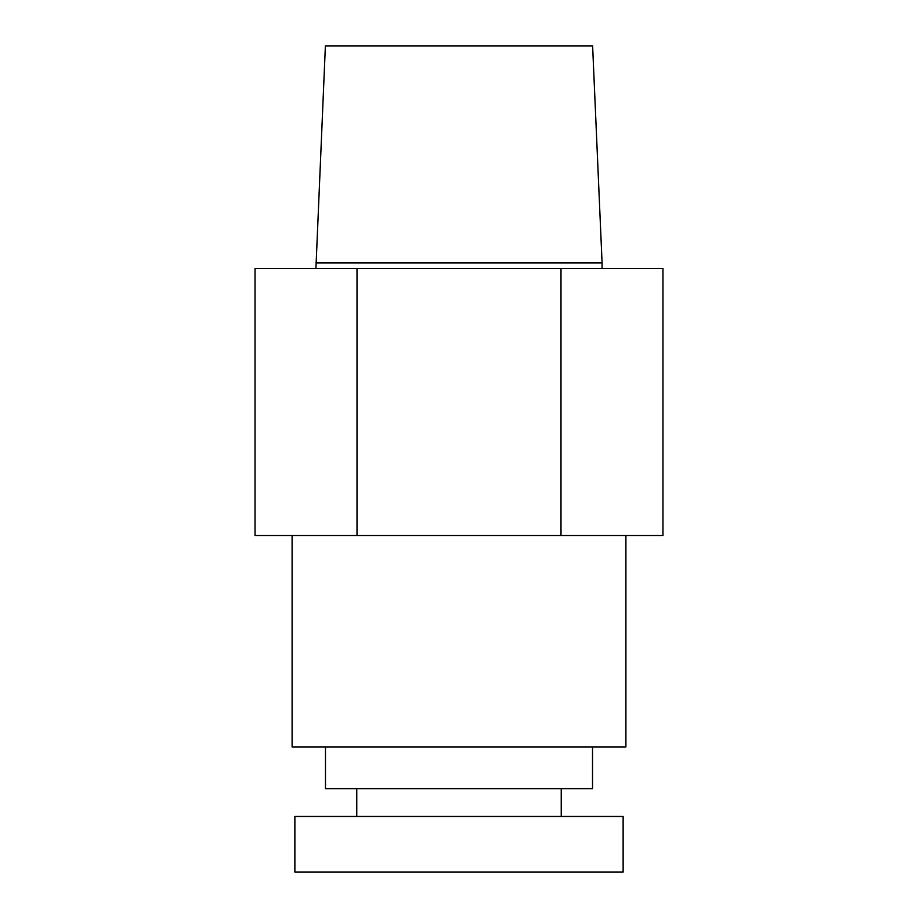 <?xml version="1.0" encoding="UTF-8"?>
<svg xmlns="http://www.w3.org/2000/svg" width="918" height="918" viewBox="0 0 918 918"><rect width="100%" height="100%" fill="white"/><g stroke="black" fill="none" stroke-linecap="round" stroke-linejoin="round"><path stroke-width="1.38" d="M315.918 262.881L602.082 262.881L592.615 45.9L325.385 45.9L315.918 268.446M357.01 268.446L357.01 535.504L255.032 535.504L255.032 268.446L662.968 268.446L662.968 535.504L560.99 535.504L560.99 268.446M357.01 535.504L560.99 535.504M602.082 262.881L602.082 268.446M292.096 535.504L292.096 746.919L625.904 746.919L625.904 535.504M325.477 746.919L325.477 788.642L592.523 788.642L592.523 746.919M294.873 872.1L623.127 872.1L623.127 816.469L294.873 816.469L294.873 872.1M561.231 816.469L561.231 788.642M356.769 816.469L356.769 788.642"/></g></svg>
